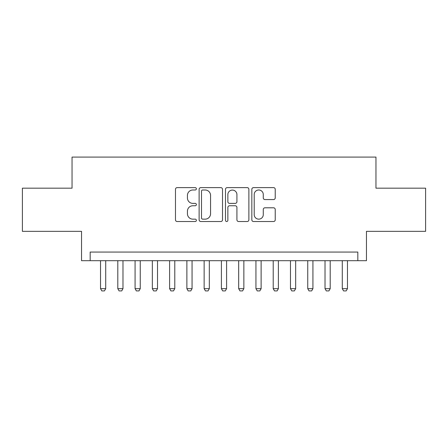 <?xml version="1.0" encoding="UTF-8"?>
<svg xmlns="http://www.w3.org/2000/svg" width="448" height="448" viewBox="0 0 448 448"><rect width="100%" height="100%" fill="white"/><g stroke="black" fill="none" stroke-linecap="round" stroke-linejoin="round"><path stroke-width="0.67" d="M196.375 188.81A1.187 1.187 0 0 0 195.188 187.622L177.178 187.622A1.697 1.697 0 0 0 175.482 189.319L175.482 219.828A1.697 1.697 0 0 0 177.178 221.525L195.188 221.525A1.187 1.187 0 0 0 196.375 220.338A1.187 1.187 0 0 0 195.188 219.15L192.853 219.15A5.426 5.426 0 0 1 187.432 213.724L187.432 211.182A5.426 5.426 0 0 1 192.853 205.761L195.188 205.761A1.187 1.187 0 0 0 196.375 204.574A1.187 1.187 0 0 0 195.188 203.386L192.853 203.386A5.426 5.426 0 0 1 187.432 197.966L187.432 195.423A5.426 5.426 0 0 1 192.853 189.997L195.188 189.997A1.187 1.187 0 0 0 196.375 188.81M273.532 199.573A1.697 1.697 0 0 0 275.229 197.882L275.229 189.319A1.697 1.697 0 0 0 273.532 187.622L253.534 187.622A1.697 1.697 0 0 0 251.838 189.319L251.838 219.828A1.697 1.697 0 0 0 253.534 221.525L273.532 221.525A1.697 1.697 0 0 0 275.229 219.828L275.229 209.49A1.697 1.697 0 0 0 273.532 207.794L264.975 207.794A1.697 1.697 0 0 0 263.278 209.49L263.278 214.614A4.536 4.536 0 0 1 258.748 219.15A4.536 4.536 0 0 1 254.212 214.614L254.212 194.533A4.536 4.536 0 0 1 258.748 189.997A4.536 4.536 0 0 1 263.278 194.533L263.278 197.882A1.697 1.697 0 0 0 264.975 199.573L273.532 199.573M357.823 260.691L366.458 260.691L366.458 231.336L425.6 231.336L425.6 188.171L375.956 188.171L375.956 157.086L72.044 157.086L72.044 188.171L22.4 188.171L22.4 231.336L81.542 231.336L81.542 260.691L357.823 260.691L357.823 252.062L90.177 252.062L90.177 260.691M222.516 189.319A1.697 1.697 0 0 0 220.819 187.622L200.822 187.622A1.697 1.697 0 0 0 199.125 189.319L199.125 219.828A1.697 1.697 0 0 0 200.822 221.525L220.819 221.525A1.697 1.697 0 0 0 222.516 219.828L222.516 189.319M227.181 187.622L247.178 187.622A1.697 1.697 0 0 1 248.875 189.319L248.875 219.828A1.697 1.697 0 0 1 247.178 221.525L238.622 221.525A1.697 1.697 0 0 1 236.925 219.828L236.925 207.458A1.697 1.697 0 0 0 235.228 205.761L229.55 205.761A1.697 1.697 0 0 0 227.858 207.458L227.858 220.338A1.187 1.187 0 0 1 226.671 221.525A1.187 1.187 0 0 1 225.484 220.338L225.484 189.319A1.697 1.697 0 0 1 227.181 187.622M202.686 189.997A1.187 1.187 0 0 0 201.499 191.184L201.499 217.963A1.187 1.187 0 0 0 202.686 219.15L205.145 219.15A5.426 5.426 0 0 0 210.566 213.724L210.566 195.423A5.426 5.426 0 0 0 205.145 189.997L202.686 189.997M236.925 194.617A4.536 4.536 0 0 0 232.389 190.081A4.536 4.536 0 0 0 227.858 194.617L227.858 201.695A1.697 1.697 0 0 0 229.55 203.386L235.228 203.386A1.697 1.697 0 0 0 236.925 201.695L236.925 194.617M100.537 260.691L100.537 288.669L105.717 288.669L105.717 260.691M105.717 288.669L104.423 290.914L101.83 290.914L100.537 288.669M117.802 260.691L117.802 288.669L122.982 288.669L122.982 260.691M122.982 288.669L121.688 290.914L119.101 290.914L117.802 288.669M135.072 260.691L135.072 288.669L140.252 288.669L140.252 260.691M140.252 288.669L138.958 290.914L136.366 290.914L135.072 288.669M152.337 260.691L152.337 288.669L157.517 288.669L157.517 260.691M157.517 288.669L156.223 290.914L153.636 290.914L152.337 288.669M169.607 260.691L169.607 288.669L174.787 288.669L174.787 260.691M174.787 288.669L173.494 290.914L170.901 290.914L169.607 288.669M186.872 260.691L186.872 288.669L192.058 288.669L192.058 260.691M192.058 288.669L190.758 290.914L188.171 290.914L186.872 288.669M204.142 260.691L204.142 288.669L209.322 288.669L209.322 260.691M209.322 288.669L208.029 290.914L205.436 290.914L204.142 288.669M221.407 260.691L221.407 288.669L226.593 288.669L226.593 260.691M226.593 288.669L225.294 290.914L222.706 290.914L221.407 288.669M238.678 260.691L238.678 288.669L243.858 288.669L243.858 260.691M243.858 288.669L242.564 290.914L239.971 290.914L238.678 288.669M255.942 260.691L255.942 288.669L261.128 288.669L261.128 260.691M261.128 288.669L259.829 290.914L257.242 290.914L255.942 288.669M273.213 260.691L273.213 288.669L278.393 288.669L278.393 260.691M278.393 288.669L277.099 290.914L274.506 290.914L273.213 288.669M290.483 260.691L290.483 288.669L295.663 288.669L295.663 260.691M295.663 288.669L294.364 290.914L291.777 290.914L290.483 288.669M307.748 260.691L307.748 288.669L312.928 288.669L312.928 260.691M312.928 288.669L311.634 290.914L309.042 290.914L307.748 288.669M325.018 260.691L325.018 288.669L330.198 288.669L330.198 260.691M330.198 288.669L328.899 290.914L326.312 290.914L325.018 288.669M342.283 260.691L342.283 288.669L347.463 288.669L347.463 260.691M347.463 288.669L346.17 290.914L343.577 290.914L342.283 288.669"/></g></svg>
